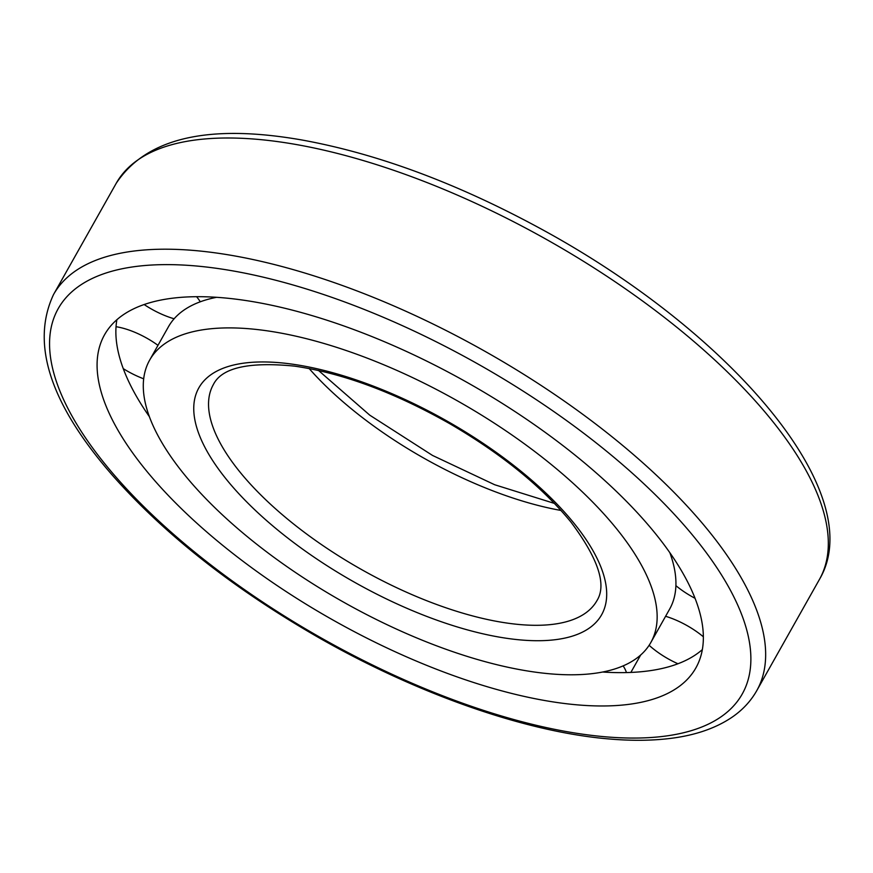 <?xml version="1.0" encoding="UTF-8"?>
<svg xmlns="http://www.w3.org/2000/svg" width="873" height="873" viewBox="0 0 873 873"><rect width="100%" height="100%" fill="white"/><g stroke="black" fill="none" stroke-linecap="round" stroke-linejoin="round"><path stroke-width="1.31" d="M550.088 673.825A287.632 115.629 29.4 0 1 258.255 545.439A287.632 115.629 29.4 0 1 149.632 360.145A287.632 115.629 29.4 0 1 456.983 400.609A287.632 115.629 29.4 0 1 650.811 642.539A287.632 115.629 29.4 0 1 550.088 673.825M149.632 360.145L168.424 326.797A287.632 115.629 29.4 0 1 216.602 297.311M669.853 552.707A287.632 115.629 29.4 0 1 669.591 609.19L650.811 642.539M577.042 704.838A339.357 136.417 29.4 0 1 232.731 553.362A339.357 136.417 29.4 0 1 104.564 334.752A339.357 136.417 29.4 0 1 467.186 382.483A339.357 136.417 29.4 0 1 695.868 667.932A339.357 136.417 29.4 0 1 577.042 704.838M149.37 416.628A339.357 136.417 29.4 0 1 116.884 319.725M702.339 649.61A339.357 136.417 29.4 0 1 602.621 672.024M143.696 378.806A47.557 19.119 29.4 0 1 123.268 368.646M116.033 326.709A47.557 19.119 29.4 0 1 157.98 345.337M174.131 318.776A47.557 19.119 29.4 0 1 144.143 304.535M196.6 296.7A47.557 19.119 29.4 0 1 200.266 301.807M695.039 598.289A47.557 19.119 29.4 0 1 675.898 585.663M677.95 663.764A47.557 19.119 29.4 0 1 649.119 645.3M665.597 616.283A47.557 19.119 29.4 0 1 703.354 636.777M623.147 665.87A47.557 19.119 29.4 0 1 626.443 672.57M520.646 639.942A231.127 92.909 29.4 0 1 194.766 419.324A231.127 92.909 29.4 0 1 485.246 444.761A231.127 92.909 29.4 0 1 520.646 639.942M519.861 624.566A220.127 88.489 29.4 0 1 296.525 526.31A220.127 88.489 29.4 0 1 213.394 384.502C221.807 367.708 248.87 361.586 294.605 366.136C342.794 373.186 394.672 392.457 450.239 423.972C501.953 454.222 542.198 486.938 570.986 522.141C598.245 558.665 606.899 584.823 596.946 600.624A220.127 88.489 29.4 0 1 519.861 624.566M561.012 510.454A220.127 88.489 29.4 0 1 309.14 368.526M604.76 736.747A392.555 157.806 29.4 0 1 51.278 362.033A392.555 157.806 29.4 0 1 544.621 405.247A392.555 157.806 29.4 0 1 604.76 736.747M756.749 690.674C750.725 701.281 742.366 710.218 731.683 717.475C714.343 729.086 692.333 736.245 665.63 738.951C648.279 740.74 629.313 740.73 608.743 738.929C524.749 731.869 415.221 693.206 315.764 635.915C231.934 587.387 164.146 533.84 112.41 475.272C50.121 403.85 30.511 343.569 53.58 294.452A403.555 162.236 29.4 0 1 484.81 351.219A403.555 162.236 29.4 0 1 756.749 690.674L819.42 579.454A403.555 162.236 29.4 0 0 547.469 240.01A403.555 162.236 29.4 0 0 116.251 183.243C146.304 138.065 208.025 123.617 301.392 139.898C378.293 153.801 459.198 184.039 544.141 230.614C733.134 334.228 869.781 494.413 819.42 579.454M318.536 370.49L369.759 415.166L432.517 455.433L494.685 484.744L554.453 503.415M53.58 294.452L116.251 183.243M212.565 298.173L213.165 297.104M630.863 672.428L640.695 654.979"/></g></svg>
